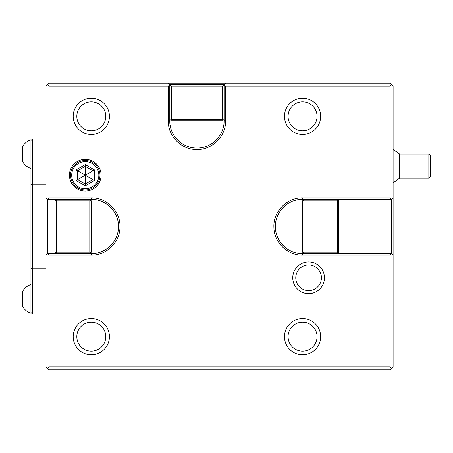 <?xml version="1.0" encoding="UTF-8"?>
<svg xmlns="http://www.w3.org/2000/svg" width="453" height="453" viewBox="0 0 453 453"><rect width="100%" height="100%" fill="white"/><g stroke="black" fill="none" stroke-linecap="round" stroke-linejoin="round"><path stroke-width="0.68" d="M390.084 197.831L390.084 86.166L225.605 86.166L225.605 120.872C226.019 136.461 211.766 150.356 196.206 149.535C181.155 149.524 167.899 135.94 168.267 120.872L168.267 86.166L49.054 86.166L49.054 197.831L91.308 197.831C106.919 197.423 120.792 211.676 119.966 227.242C119.96 242.293 106.353 255.537 91.308 255.169L49.054 255.169L49.054 366.834L390.084 366.834L390.084 255.169L391.59 253.663L393.102 255.169L393.102 197.831L391.59 199.337L390.084 197.831L302.564 197.831C286.976 197.417 273.074 211.67 273.901 227.236C273.906 242.281 287.513 255.537 302.564 255.169L390.084 255.169M292.751 277.802A15.844 15.844 0 0 0 308.601 293.652A15.844 15.844 0 0 0 324.444 277.802A15.844 15.844 0 0 0 308.601 261.959A15.844 15.844 0 0 0 292.751 277.802M101.115 175.198A15.844 15.844 0 0 0 85.272 159.348A15.844 15.844 0 0 0 69.428 175.198A15.844 15.844 0 0 0 85.272 191.041A15.844 15.844 0 0 0 101.115 175.198M393.102 197.831L393.102 86.166L391.59 84.66L390.084 86.166M390.084 366.834L391.59 368.34L393.102 366.834L393.102 255.169M49.054 86.166L47.548 84.66L49.054 83.148L390.084 83.148L391.59 84.66M225.605 86.166L224.099 84.66L225.605 83.148M224.099 119.366L224.093 120.872C224.467 135.39 211.443 148.408 196.936 148.035C182.423 148.408 169.399 135.39 169.773 120.872L169.773 86.166L170.526 85.413L171.285 86.166L222.587 86.166L223.34 85.413L224.099 86.166L224.099 119.366L222.587 120.872L171.285 120.872L170.526 120.119L171.285 119.366L222.587 119.366L223.34 120.119M169.773 86.166L169.773 84.66L224.099 84.66L224.099 86.166M222.587 84.66L223.34 85.413M222.587 86.166L222.587 119.366M171.285 119.366L171.285 86.166M169.773 119.366L170.526 120.119M224.059 122.293A27.163 27.163 0 0 1 223.946 123.709M223.759 125.119A27.163 27.163 0 0 1 223.505 126.517M223.272 127.508A27.163 27.163 0 0 1 223.17 127.899M222.293 130.611A27.163 27.163 0 0 1 221.942 131.472M221.087 133.295A27.163 27.163 0 0 1 220.452 134.456M173.414 134.456A27.163 27.163 0 0 1 171.579 130.611M170.696 127.899A27.163 27.163 0 0 1 170.577 127.435M170.368 126.517A27.163 27.163 0 0 1 170.107 125.119M169.92 123.709A27.163 27.163 0 0 1 169.813 122.293M171.285 84.66L170.526 85.413M168.267 83.148L169.773 84.66L168.267 86.166M47.548 84.66L46.036 86.166L46.036 366.834L47.548 368.34L49.054 366.834M49.054 197.831L47.548 199.337L46.036 197.831M89.802 199.337L91.308 199.337C105.826 198.963 118.845 211.993 118.471 226.5C118.845 241.007 105.826 254.031 91.308 253.663L47.548 253.663L47.548 199.337L89.802 199.337L91.308 200.849L91.308 252.151L89.802 253.663M92.729 253.623A27.163 27.163 0 0 0 94.145 253.51M95.555 253.329A27.163 27.163 0 0 0 96.953 253.068M97.939 252.836A27.163 27.163 0 0 0 98.335 252.734M101.047 251.857A27.163 27.163 0 0 0 101.908 251.511M103.731 250.656A27.163 27.163 0 0 0 104.892 250.022M104.892 202.978A27.163 27.163 0 0 0 101.042 201.143M98.335 200.266A27.163 27.163 0 0 0 97.871 200.141M96.953 199.932A27.163 27.163 0 0 0 95.555 199.671M94.145 199.49A27.163 27.163 0 0 0 92.729 199.377M46.036 255.169L47.548 253.663L49.054 255.169M56.602 253.663L55.849 252.904L56.602 252.151L56.602 200.849L89.802 200.849L90.555 200.096M56.602 200.849L55.849 200.096L55.09 200.849L55.09 252.151L55.849 252.904M55.849 200.096L56.602 199.337M56.602 252.151L89.802 252.151L90.555 252.904M89.802 252.151L89.802 200.849M47.548 368.34L49.054 369.852L390.084 369.852L391.59 368.34M302.564 253.663L304.071 253.663L303.317 252.904L304.071 252.151L304.071 200.849L303.317 200.096L304.071 199.337L302.564 199.337C288.046 198.969 275.022 211.993 275.401 226.5C275.022 241.007 288.046 254.031 302.564 253.663L302.564 255.169M337.27 253.663L391.59 253.663L391.59 199.337L337.27 199.337L338.776 200.849L338.776 252.151L337.27 253.663L304.071 253.663M303.317 200.096L302.564 200.849L302.564 252.151L303.317 252.904M301.143 253.623A27.163 27.163 0 0 1 299.727 253.51M298.317 253.329A27.163 27.163 0 0 1 296.919 253.068M292.825 251.857A27.163 27.163 0 0 1 291.511 251.313M290.226 250.696A27.163 27.163 0 0 1 288.98 250.022M287.763 249.275A27.163 27.163 0 0 1 286.596 248.471M285.464 247.604A27.163 27.163 0 0 1 281.449 243.589M284.541 206.177A27.163 27.163 0 0 1 285.464 205.396M286.59 204.53A27.163 27.163 0 0 1 287.763 203.725M288.98 202.978A27.163 27.163 0 0 1 290.226 202.304M291.511 201.687A27.163 27.163 0 0 1 292.825 201.143M296.919 199.932A27.163 27.163 0 0 1 298.312 199.671M299.727 199.49A27.163 27.163 0 0 1 301.143 199.377M304.071 199.337L337.27 199.337M304.071 200.849L337.27 200.849L338.023 200.096M337.27 200.849L337.27 252.151L338.023 252.904M337.27 252.151L304.071 252.151M46.036 138.98L32.457 138.98L32.457 314.02L46.036 314.02M46.036 268.754L32.457 268.754L30.951 268.346L30.951 184.654L32.457 184.246L46.036 184.246M32.457 314.02L30.951 312.513L30.951 268.346M30.951 184.654L30.951 139.734A14.337 14.337 0 0 0 22.65 146.523L22.65 161.613A14.337 14.337 0 0 0 30.951 168.403M32.457 138.98L30.951 140.487M30.951 284.597A14.337 14.337 0 0 0 22.65 291.387L22.65 306.477A14.337 14.337 0 0 0 30.951 313.266L30.951 312.513M393.102 149.45L399.58 154.071L399.58 178.216L393.102 182.836M428.844 154.071L430.35 155.577L430.35 176.704L428.844 178.216L428.844 154.071L399.58 154.071M295.769 277.802A12.826 12.826 0 0 0 308.601 290.633A12.826 12.826 0 0 0 321.426 277.802A12.826 12.826 0 0 0 308.601 264.977A12.826 12.826 0 0 0 295.769 277.802M99.983 175.198A14.711 14.711 0 0 0 85.272 160.481A14.711 14.711 0 0 0 70.56 175.198A14.711 14.711 0 0 0 85.272 189.909A14.711 14.711 0 0 0 99.983 175.198M71.693 175.198A13.579 13.579 0 0 1 85.272 161.613A13.579 13.579 0 0 1 98.85 175.198A13.579 13.579 0 0 1 85.272 188.776A13.579 13.579 0 0 1 71.693 175.198M94.473 180.504L94.473 169.886L85.272 164.575L76.076 169.886L77.605 170.77L77.605 179.62L85.272 184.048L92.939 179.62L92.939 170.77L85.272 166.342L77.605 170.77L85.272 175.198L85.272 185.815L94.473 180.504L85.272 175.198L77.605 179.62L76.076 180.504L85.272 185.815M85.272 164.575L85.272 175.198L94.473 169.886M302.564 318.544A18.109 18.109 0 0 1 320.667 336.653A18.109 18.109 0 0 1 302.564 354.761A18.109 18.109 0 0 1 284.456 336.653A18.109 18.109 0 0 1 302.564 318.544M302.564 322.168A14.485 14.485 0 0 0 288.074 336.653A14.485 14.485 0 0 0 302.564 351.143A14.485 14.485 0 0 0 317.049 336.653A14.485 14.485 0 0 0 302.564 322.168M91.308 318.544A18.109 18.109 0 0 1 109.416 336.653A18.109 18.109 0 0 1 91.308 354.761A18.109 18.109 0 0 1 73.199 336.653A18.109 18.109 0 0 1 91.308 318.544M91.308 322.168A14.485 14.485 0 0 0 76.823 336.653A14.485 14.485 0 0 0 91.308 351.143A14.485 14.485 0 0 0 105.792 336.653A14.485 14.485 0 0 0 91.308 322.168M91.308 98.239A18.109 18.109 0 0 1 109.416 116.347A18.109 18.109 0 0 1 91.308 134.456A18.109 18.109 0 0 1 73.199 116.347A18.109 18.109 0 0 1 91.308 98.239M91.308 101.857A14.485 14.485 0 0 0 76.823 116.347A14.485 14.485 0 0 0 91.308 130.832A14.485 14.485 0 0 0 105.792 116.347A14.485 14.485 0 0 0 91.308 101.857M302.564 98.239A18.109 18.109 0 0 1 320.667 116.347A18.109 18.109 0 0 1 302.564 134.456A18.109 18.109 0 0 1 284.456 116.347A18.109 18.109 0 0 1 302.564 98.239M302.564 101.857A14.485 14.485 0 0 0 288.074 116.347A14.485 14.485 0 0 0 302.564 130.832A14.485 14.485 0 0 0 317.049 116.347A14.485 14.485 0 0 0 302.564 101.857M225.605 120.872L224.093 120.872M168.267 120.872L169.773 120.872M91.308 197.831L91.308 199.337M91.308 255.169L91.308 253.663M302.564 199.337L302.564 197.831M399.58 154.371A18.109 17.656 180 0 0 393.102 149.869M76.076 169.886L76.076 180.504M428.844 178.216L399.58 178.216"/></g></svg>
